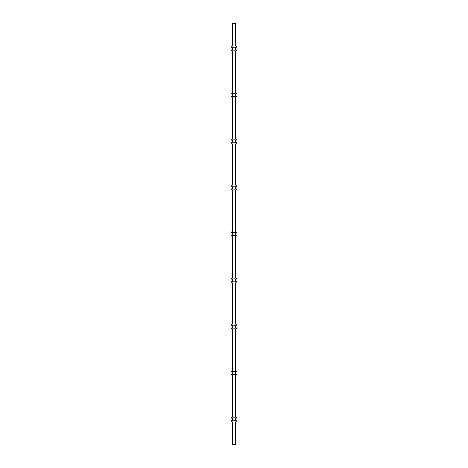 <?xml version="1.0" encoding="UTF-8"?>
<svg xmlns="http://www.w3.org/2000/svg" width="468" height="468" viewBox="0 0 468 468"><rect width="100%" height="100%" fill="white"/><g stroke="black" fill="none" stroke-linecap="round" stroke-linejoin="round"><path stroke-width="0.7" d="M235.474 23.4L232.526 23.4L232.526 45.999A3.054 3.054 0 0 0 232.526 51.345L232.526 92.331A3.054 3.054 0 0 0 232.526 97.677L232.526 138.663A3.054 3.054 0 0 0 232.526 144.009L232.526 184.995A3.054 3.054 0 0 0 232.526 190.341L232.526 231.327A3.054 3.054 0 0 0 232.526 236.673L232.526 277.659A3.054 3.054 0 0 0 232.526 283.005L232.526 323.991A3.054 3.054 0 0 0 232.526 329.337L232.526 370.323A3.054 3.054 0 0 0 232.526 375.669L232.526 416.655A3.054 3.054 0 0 0 232.526 422.001L232.526 444.6L235.474 444.6L235.474 422.001A3.054 3.054 0 0 0 235.474 416.655L235.474 375.669A3.054 3.054 0 0 0 235.474 370.323L235.474 329.337A3.054 3.054 0 0 0 235.474 323.991L235.474 283.005A3.054 3.054 0 0 0 235.474 277.659L235.474 236.673A3.054 3.054 0 0 0 235.474 231.327L235.474 190.341A3.054 3.054 0 0 0 235.474 184.995L235.474 144.009A3.054 3.054 0 0 0 235.474 138.663L235.474 97.677A3.054 3.054 0 0 0 235.474 92.331L235.474 51.345A3.054 3.054 0 0 0 235.474 45.999L235.474 23.4M235.474 371.522L232.526 371.522L232.526 374.47L235.474 374.47L235.474 371.522M235.474 325.19L232.526 325.19L232.526 328.138L235.474 328.138L235.474 325.19M235.474 278.858L232.526 278.858L232.526 281.806L235.474 281.806L235.474 278.858M235.474 232.526L232.526 232.526L232.526 235.474L235.474 235.474L235.474 232.526M235.474 186.194L232.526 186.194L232.526 189.142L235.474 189.142L235.474 186.194M235.474 139.862L232.526 139.862L232.526 142.81L235.474 142.81L235.474 139.862M235.474 93.53L232.526 93.53L232.526 96.478L235.474 96.478L235.474 93.53M235.474 47.198L232.526 47.198L232.526 50.146L235.474 50.146L235.474 47.198M235.474 417.854L232.526 417.854L232.526 420.802L235.474 420.802L235.474 417.854"/></g></svg>
